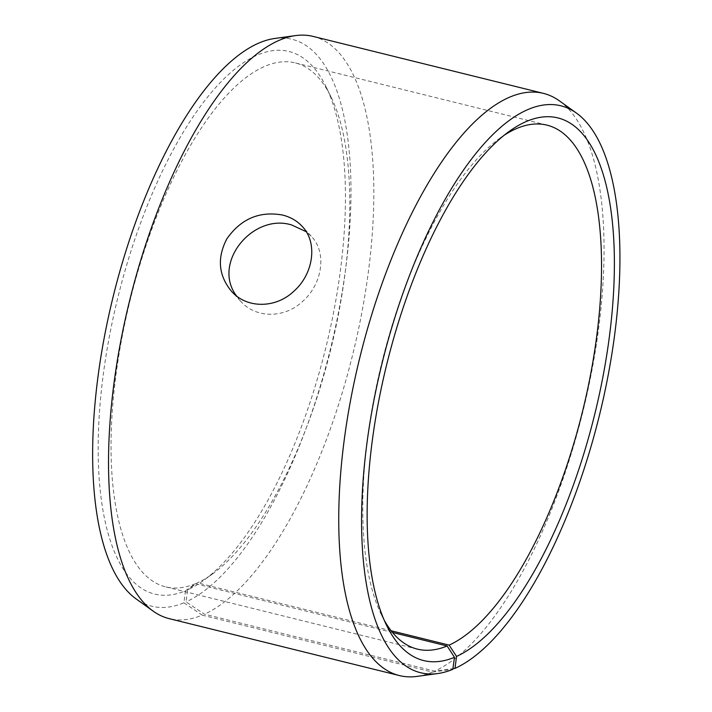 <?xml version="1.0" encoding="UTF-8"?>
<svg xmlns="http://www.w3.org/2000/svg" width="712" height="712" viewBox="0 0 712 712"><rect width="100%" height="100%" fill="white"/><g stroke="black" fill="none" stroke-linecap="round" stroke-linejoin="round"><path stroke-width="0.53" stroke-dasharray="3.56 2.67" d="M392.508 632.47L195.373 583.724L185.52 590.8A279.487 106.951 -76.1 0 1 123.354 276.63A279.487 106.951 -76.1 0 1 325.891 86.437A279.487 106.951 -76.1 0 1 325.642 348.417A279.487 106.951 -76.1 0 1 203.748 580.324A279.487 106.951 -76.1 0 1 187.594 589.901L186.055 601.88L204.46 614.18L434.676 671.113L452.93 668.666M195.373 583.724A269.892 103.284 -76.1 0 1 165.629 586.866A269.892 103.284 -76.1 0 1 130.162 300.081A269.892 103.284 -76.1 0 1 295.213 62.879A269.892 103.284 -76.1 0 1 330.92 96.681A269.892 103.284 -76.1 0 1 330.68 349.663A269.892 103.284 -76.1 0 1 212.977 573.605A269.892 103.284 -76.1 0 1 197.375 582.852L187.594 589.901M185.52 590.8L183.892 602.815A292.018 111.748 -76.1 0 1 136.152 598.934M274.761 38.466A292.018 111.748 -76.1 0 1 343.086 286.42A292.018 111.748 -76.1 0 1 186.055 601.88M183.892 602.815L202.235 615.141A299.877 114.757 -76.1 0 1 169.189 618.639M313.173 36.428A299.877 114.757 -76.1 0 1 361.901 312.265A299.877 114.757 -76.1 0 1 204.46 614.18M202.235 615.141L432.46 672.075A299.877 114.757 -76.1 0 1 417.027 676.4M559.365 100.837A299.877 114.757 -76.1 0 1 587.623 391.315A299.877 114.757 -76.1 0 1 434.676 671.113M432.46 672.075L452.841 669.324M384.222 620.223A269.892 103.284 -76.1 0 1 381.65 615.319A269.892 103.284 -76.1 0 1 381.89 362.337A269.892 103.284 -76.1 0 1 499.602 138.395A269.892 103.284 -76.1 0 1 504.158 135.253M391.146 630.779L197.375 582.852M236.464 295.872L240.647 301.229C255.902 318.682 284.649 318.433 302.502 301.488C322.518 284.106 327.182 252.377 311.242 236.233L306.196 231.703M330.92 96.681L325.891 86.437M212.977 573.605L203.748 580.324M381.65 615.319L386.687 625.563M499.602 138.395L508.822 131.675M546.949 125.134L295.213 62.879M417.365 649.122L165.629 586.866M311.242 236.233L302.111 226.318M240.638 301.229L231.516 291.315"/><path stroke-width="1.07" d="M456.534 656.411A279.487 106.951 -76.1 0 0 611.572 317.668A279.487 106.951 -76.1 0 0 508.822 131.675A279.487 106.951 -76.1 0 0 386.936 363.583A279.487 106.951 -76.1 0 0 386.687 625.563A279.487 106.951 -76.1 0 0 454.47 657.309L452.841 669.324A292.018 111.748 -76.1 0 1 437.809 673.534L417.027 676.4A299.877 114.757 -76.1 0 1 399.405 675.572L169.189 618.639A299.877 114.757 -76.1 0 1 153.214 611.163L136.152 598.934A292.018 111.748 -76.1 0 1 113.333 295.916A292.018 111.748 -76.1 0 1 274.761 38.466L295.551 35.6A299.877 114.757 -76.1 0 1 313.173 36.428L543.389 93.361A299.877 114.757 -76.1 0 1 559.365 100.837L576.417 113.066A292.018 111.748 -76.1 0 1 603.936 395.925A292.018 111.748 -76.1 0 1 455.004 668.39L456.534 656.411L449.103 645.108L391.146 630.779M153.214 611.163A299.877 114.757 -76.1 0 1 129.78 299.983A299.877 114.757 -76.1 0 1 295.551 35.6M437.809 673.534A292.018 111.748 -76.1 0 1 382.282 362.426A292.018 111.748 -76.1 0 1 576.417 113.066M452.93 668.666L455.004 668.39M399.405 675.572A299.877 114.757 -76.1 0 1 359.996 356.917A299.877 114.757 -76.1 0 1 543.389 93.361M454.47 657.309L447.109 645.98A269.892 103.284 -76.1 0 1 417.365 649.122A269.892 103.284 -76.1 0 1 384.222 620.223M504.158 135.253A269.892 103.284 -76.1 0 1 546.949 125.134A269.892 103.284 -76.1 0 1 590.809 373.382A269.892 103.284 -76.1 0 1 449.103 645.108M447.109 645.98L392.508 632.47M306.196 231.703L291.822 225.028C253.338 212.763 211.553 262.657 236.464 295.872M282.655 215.069C290.496 217.053 296.975 220.8 302.111 226.318C318.095 242.552 313.565 274.271 293.451 291.6C275.535 308.492 246.717 308.697 231.516 291.315C218.477 275.535 216.911 258.073 226.799 238.929C240.878 218.815 259.497 210.868 282.655 215.069"/></g></svg>
